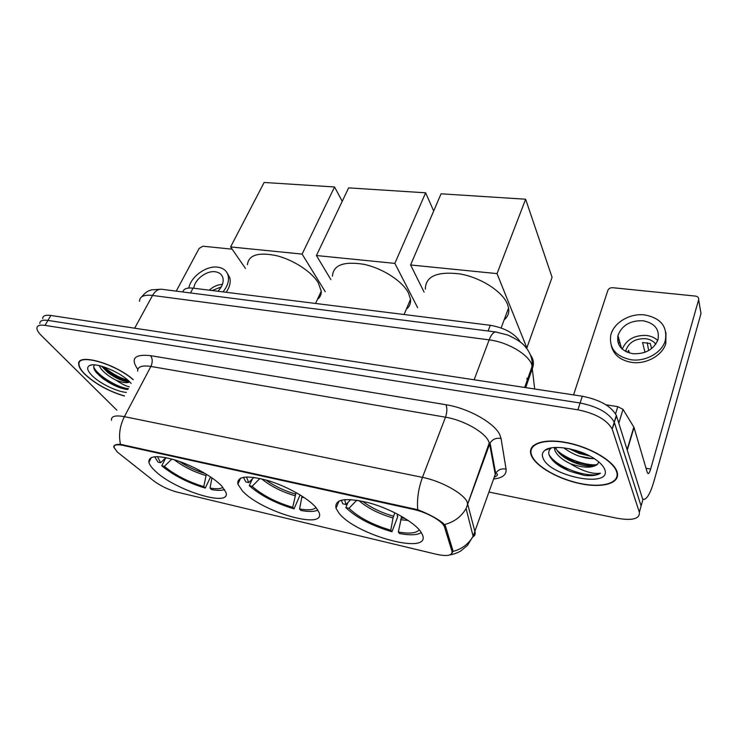 <?xml version="1.0" encoding="UTF-8"?>
<svg xmlns="http://www.w3.org/2000/svg" width="738" height="738" viewBox="0 0 738 738"><rect width="100%" height="100%" fill="white"/><g stroke="black" fill="none" stroke-linecap="round" stroke-linejoin="round"><path stroke-width="1.11" d="M242.092 490.521C260.265 511.526 326.713 531.009 319.019 512.393L316.021 507.569C308.29 498.242 286.455 485.991 267.23 480.355C246.557 474.986 236.769 476.241 237.876 484.128L242.092 490.521M338.76 512.809C355.273 535.327 432.284 556.157 422.33 534.506L420.743 531.701C414.018 521.858 390.024 508.454 368.391 502.661C345.061 497.274 334.268 499.146 336.021 508.288L338.76 512.809M154.519 470.337C173.698 489.949 231.824 508.233 225.92 492.301L221.52 485.788C213.144 476.969 193.116 465.715 175.819 460.235C157.268 454.912 148.292 455.632 148.892 462.394C149.51 464.663 151.382 467.311 154.519 470.337M117.324 452.043L153.559 480.761C160.635 486.001 168.578 489.811 177.369 492.172L436.352 554.266C447.256 556.59 452.468 555.622 451.997 551.341L444.387 526.637C442.256 520.936 426.629 512.172 413.612 509.451L122.84 445.374C116.595 444.128 113.68 444.857 114.095 447.56L117.324 452.043M182.858 291.98C183.587 288.798 186.972 287.516 193.024 288.143L490.29 325.292C504.764 327.866 514.81 333.484 520.438 342.137M133.218 379.563C114.178 362.958 76.365 352.727 78.698 364.443C78.948 367.127 80.931 370.338 84.649 374.083C95.488 384.064 108.754 391.389 124.436 396.048M531.581 456.056C536.591 467.062 559.469 479.718 581.581 483.925C603.73 488.279 620.907 482.993 617.042 471.73L616.83 471.148C612.752 460.143 588.555 446.462 565.594 442.385C542.578 438.16 527.218 444.294 531.083 454.811L531.581 456.056M532.098 447.68L531.95 447.09M113.873 447.357C113.32 445.263 115.525 444.248 120.488 444.322L417.736 509.727C428.769 514.008 437.219 518.5 443.095 523.214L445.466 526.111L452.818 550.271L452.929 551.461L451.536 553.915M569.081 470.927L556.563 463.925M639.735 510.834L642.863 499.774L616.534 416.001L614.247 422.173C609.044 412.966 597.669 406.573 580.105 402.994L47.952 320.403C42.573 319.665 39.852 320.698 39.797 323.484C39.852 320.698 42.573 319.665 47.952 320.403L580.105 402.994C597.669 406.573 609.044 412.966 614.247 422.173L641.101 505.982L614.459 422.782L612.162 428.999C606.922 419.839 595.501 413.446 577.9 409.811L45.036 325.366C39.649 324.619 36.937 325.624 36.9 328.382C37.029 330.31 38.477 332.654 41.227 335.421L116.881 410.199M489.036 492.08L617.512 518.325C632.65 520.844 639.929 518.805 639.339 512.227L612.374 429.599M532.661 446.25L532.735 446.813M566.424 469.755L567.651 470.226M616.534 416.001L616.322 415.383C611.165 406.131 599.819 399.747 582.3 396.223L50.867 315.458C45.488 314.739 42.758 315.79 42.684 318.604M133.154 379.692C114.381 363.216 76.706 352.949 79.031 364.6C79.27 367.256 81.235 370.43 84.907 374.129C95.719 384.074 108.92 391.343 124.501 395.928M129.344 386.841C125.903 386.075 121.502 383.871 116.134 380.227C122.711 382.736 127.231 383.299 129.685 381.897M116.134 380.227C109.925 377.136 104.962 373.428 101.235 369.111L99.104 365.578M129.371 381.592L126.862 381.657C121.272 380.762 114.934 377.727 107.859 372.561L101.484 366.177M94.584 364.913C93.016 366.694 93.652 369.295 96.503 372.736L102.37 378.179C110.718 384.212 118.698 387.948 126.281 389.378L127.96 389.424M131.143 383.465L130.211 382.441C121.438 372.653 96.807 362.21 89.971 365.356C86.383 366.98 87.01 370.328 91.853 375.402C99.381 383.206 116.622 391.675 126.373 392.413M128.394 388.622C118.966 388.299 97.674 375.9 93.726 367.109M127.914 380.236C119.648 377.893 111.65 373.456 103.929 366.915M126.281 389.378C118.781 387.92 110.7 384.009 102.038 377.653L95.654 371.666M129.251 381.62C122.093 380.015 114.547 376.315 106.613 370.513L101.733 366.242M232.156 249.176L202.932 246.215L199.112 248.429L176.253 291.141M217.922 291.252C222.175 286.713 223.826 282.239 222.885 277.829C221.834 274.351 219.26 272.322 215.164 271.759C206.4 270.449 194.408 279.684 193.826 288.244M222.406 284.379C217.673 284.628 213.282 286.556 209.241 290.172M221.216 286.953L212.175 290.532M226.188 292.285C229.666 287.174 230.874 282.359 229.822 277.829L227.249 273.161M222.987 291.888C227.581 286.196 229.297 280.726 228.143 275.486C226.723 270.68 223.199 267.903 217.572 267.147C206.243 265.523 190.782 276.732 188.836 288.014M533.057 445.844L533.094 446.407M616.581 471.647L616.378 471.084C612.337 460.189 588.407 446.647 565.677 442.615C542.9 438.427 527.679 444.497 531.517 454.903L532.006 456.13C536.96 467.025 559.607 479.562 581.498 483.722C603.426 488.039 620.418 482.8 616.581 471.647M594.274 458.63C583.961 458.787 573.786 455.189 563.749 447.837M589.791 456.019L579.275 453.473L569.164 448.722M551.526 447.865C549.054 449.673 548.233 451.988 549.081 454.811C551.683 461.167 558.786 466.72 570.409 471.462L584.348 475.401C591.655 476.139 597.033 475.401 600.483 473.206C592.466 474.34 582.328 471.13 570.05 463.575C583.112 468.113 592.263 468.353 597.531 464.267L590.538 466.148C586.064 466.158 580.871 465.069 574.957 462.855C564.745 458.815 558.306 453.759 555.631 447.708L555.557 447.459M570.05 463.575C561.922 459.617 556.849 455.161 554.819 450.18L554.459 447.523M597.531 464.267L598.795 461.923M543.085 458.169C549.727 476.61 612.346 488.731 604.745 469.479C603.601 466.398 600.769 463.224 596.239 459.959C581.59 449.027 552.43 443.769 544.912 450.337C542.31 452.348 541.701 454.959 543.085 458.169M600.483 473.206C591.396 479.285 556.221 468.067 548.989 454.488M596.83 464.811C585.603 465.623 566.175 459.054 556.803 450.134M584.348 475.401L570.409 471.462M592.411 466.056L574.884 462.062L561.71 455.475M588.324 455.272L579.561 452.874L570.4 448.99M317.478 299.305C320.154 297.313 321.417 294.6 321.261 291.169L318.226 282.682C311.556 271.713 293.29 259.804 276.436 255.643C258.226 251.99 248.568 255.007 247.442 264.693M211.963 477.873L210.016 488.067L211.465 489.543C217.378 490.641 221.751 490.632 224.564 489.525M210.588 476.933L205.265 488.095C188.227 482.984 173.734 475.558 161.779 465.816L165.884 457.615L160.626 462.735L158.043 462.154L154.629 456.711M210.016 488.067C216.345 489.193 220.644 488.943 222.913 487.32M161.779 465.816L164.353 466.407C175.22 475.217 188.365 481.951 203.808 486.619L205.265 488.095M171.853 459.045L164.353 466.407M203.808 486.619L206.326 474.202M157.443 456.601L160.626 462.735M334.554 186.972L302.11 254.093L230.607 246.935L264.139 182.461L334.554 186.972L342.238 201.299M302.11 254.093L325.255 291.741M245.505 268.512L230.607 246.935M300.089 494.912L294.047 508.851C275.606 503.362 260.689 495.641 249.278 485.678L252.11 486.324C262.488 495.336 276.03 502.347 292.737 507.357L296.058 492.56M406.324 309.222C409.525 306.74 410.918 303.429 410.512 299.287L408.465 292.977C402.496 281.16 382.607 268.254 363.917 264.324C343.659 261.086 333.161 265.053 332.451 276.233M302.036 496.13L299.563 508.952L300.873 510.447C308.798 511.923 314.462 511.794 317.838 510.032M249.278 485.678L252.378 478.907M299.563 508.952C307.986 510.456 313.466 509.995 316.012 507.56M292.737 507.357L294.047 508.851M259.933 478.464L252.11 486.324M243.392 477.283L245.855 481.951L248.706 482.597L253.89 477.385M246.464 476.96L248.706 482.597M425.632 192.812L394.858 263.383L316.427 255.532L348.631 187.876L425.632 192.812L433.695 211.003M394.858 263.383L417.643 307.672M330.873 279.628L316.427 255.532M401.647 516.388L398.345 531.987C409.442 533.971 416.407 533.233 419.23 529.773M397.69 514.211L397.118 515.696L397.782 516.618L391.924 531.738C371.878 525.816 356.509 517.772 345.836 507.606L348.963 508.316C358.696 517.513 372.635 524.819 390.789 530.225L393.013 517.975L394.839 512.762M504.165 319.831C507.892 316.768 509.368 312.801 508.593 307.93L507.532 304.277C502.569 291.51 480.752 277.488 459.792 273.89C436.988 271.233 425.512 276.316 425.356 289.13M398.345 531.987L399.461 533.5C409.987 535.474 417.265 535.151 421.306 532.55M345.836 507.606L347.93 502.504M390.789 530.225L391.924 531.738M356.832 500.189L348.963 508.316M341.279 500.18L342.819 503.814L345.974 504.524L350.799 499.543M344.655 499.608L345.974 504.524M525.631 199.223L497.034 273.614L410.596 264.96L441.056 193.799L525.631 199.223L552.079 277.313L526.858 347.912L526.203 347.829M497.034 273.614L526.858 347.912M424.11 292.137L410.596 264.96M618.426 343.751L619.699 341.795M615.575 413.824L617.78 406.629L605.999 404.811M642.595 498.925L643.942 499.414C647.3 498.74 650.676 492.578 654.062 480.927L700.999 313.512L698.637 299.711L650.639 469.073C649.8 471.942 648.96 473.455 648.139 473.611L647.318 472.606L634.016 427.44L627.282 450.189M698.637 299.711C698.941 297.737 697.89 296.528 695.482 296.086L612.632 287.7C610.289 287.654 608.702 288.549 607.863 290.394L573.564 394.895M617.78 406.629L623.01 409.35L634.016 427.44M642.946 320.744C630.187 320.403 621.857 325.347 617.946 335.559C616.553 345.227 621.516 351.279 632.835 353.705C645.27 354.268 653.656 349.591 657.982 339.683C659.8 329.416 654.79 323.106 642.946 320.744M657.715 340.476C654.79 337.718 651.073 336.058 646.553 335.467C634.523 334.997 626.424 339.554 622.245 349.129M651.562 348.631L650.307 343.484L642.549 342.524L645.003 352.275M629.357 352.976L628.638 350.338L627.568 352.367M655.787 344.176C653.425 341.122 650.021 339.296 645.575 338.687C635.566 338.345 629.016 342.201 625.925 350.246L625.676 351.5M611.387 346.002C613.748 354.96 620.52 360.421 631.7 362.386C645.99 364.581 662.355 355.578 665.814 343.576L665.962 332.607M630.981 359.747C645.316 361.934 661.737 352.902 665.215 340.873C667.789 326.759 660.962 318.106 644.735 314.923C629.837 312.995 613.453 322.81 610.769 335.255C608.97 348.262 615.704 356.436 630.981 359.747M619.044 339.462L617.752 341.445M621.036 346.565L620.584 347.413M648.656 350.578L647.244 342.7M444.599 527.227L445.226 525.521M413.612 509.451L413.926 508.63M122.84 445.374L123.2 444.691M190.487 292.958L193.024 288.143M488.132 330.993L490.29 325.292M137.822 369.351C130.257 358.52 134.501 353.954 150.543 355.651L445.936 404.728C447.302 408.04 447.154 412.191 445.494 417.191L150.903 366.454C141.871 365.116 137.462 366.703 137.674 371.205M445.936 404.728C468.196 408.142 494.589 422.994 499.81 434.811L501.056 438.538L506.074 469.137C506.655 474.663 502.661 477.92 494.073 478.934M444.534 524.561C454.128 522.034 461.315 516.701 466.084 508.547L489.626 444.073L488.584 441.121C484.22 431.758 463.233 420.023 445.494 417.191L422.459 477.366C440.466 480.835 462.145 492.597 466.933 501.351L475.023 531.987C475.53 534.137 474.792 535.797 472.827 536.96M417.736 509.727C416.85 499.229 418.428 488.436 422.459 477.366L124.39 416.656C119.814 425.872 118.514 435.097 120.488 444.322M452.929 551.461C461.933 549.054 468.667 543.989 473.123 536.24L495.244 474.405L489.626 444.073L490.097 443.031C492.587 439.156 496.24 437.652 501.056 438.538M111.475 420.356C110.995 416.241 115.294 415.005 124.39 416.656L150.903 366.454C152.766 362.247 152.646 358.64 150.543 355.651M577.9 409.811L582.3 396.223M45.036 325.366L50.867 315.458M639.339 512.227L641.101 505.982M493.436 479.562L495.687 473.399C498.039 469.682 501.499 468.261 506.074 469.137M493.685 465.955L494.239 465.549M534.699 388.991L531.775 364.507C528.021 354.092 507.274 342.008 489.156 339.867L152.545 295.449C143.993 294.536 139.648 296.464 139.519 301.233M134.685 328.198L152.545 295.449C154.962 291.261 157.867 289.185 161.262 289.222L162.194 289.342M525.668 387.616L532.624 367.819C534.127 363.142 533.389 358.834 530.401 354.895M524.681 387.468L532.264 365.919L532.264 362.81C531.72 356.509 529.118 350.854 524.46 345.818C521.978 342.681 516.452 339.093 507.882 335.07L495.715 331.971C493.353 332.137 491.167 334.766 489.156 339.867L474.137 379.784M141.668 296.87C146.751 290.781 148.19 291.27 151.53 289.849L161.262 289.222L496.388 332.054M527.421 382.625L526.941 378.225M99.03 375.356L100.386 376.306M179.454 461.453C187.526 466.757 196.17 470.816 205.395 473.639M174.223 459.737C183.393 466.684 193.956 471.951 205.92 475.54M265.846 479.958C274.462 486.102 284.315 490.798 295.412 494.045M301.741 497.274L304.351 497.643M261.686 478.87C270.569 486.148 281.639 491.766 294.905 495.724M401.057 517.91L405.125 518.463M362.413 501.213C370.873 507.643 381.232 512.642 393.502 516.203M400.568 519.69L408.225 520.465M358.825 500.512C367.303 507.928 378.695 513.749 393.013 517.975M650.639 469.073L646.027 468.243M592.854 458.695L579.662 456.324M565.483 457.772L564.579 457.606M627.115 449.673L633.831 427.025M623.01 409.35L618.804 423.206M444.387 526.637L444.949 525.078M151.373 457.495L148.892 462.394M339.065 500.964L336.021 508.288M240.671 478.076L237.876 484.128M495.198 476.859C498.067 475.134 498.233 473.98 495.687 473.399L490.097 443.031L489.303 442.828L466.084 508.547L473.123 536.24L467.44 545.41L460.872 550.889C460.65 551.185 455.512 554.017 450.079 554.865M612.162 428.999L616.322 415.383M91.66 364.969L89.971 365.356M102.37 378.179L102.038 377.653M128.181 381.74L126.862 381.657M106.613 370.513L107.859 372.561M229.822 277.829L228.143 275.486M616.553 470.493L616.378 471.084M555.41 447.468L554.681 449.7M551.434 447.874L544.912 450.337M574.884 462.062L574.957 462.855M579.561 452.874L579.275 453.473M321.261 291.169L315.541 303.456M410.512 299.287L404.101 314.517M508.593 307.93L501.139 327.949M643.13 499.257L642.669 499.165M567.873 459.027L566.406 458.759M633.988 427.348L627.254 450.097M621.58 348.502L617.946 335.559M626.359 351.841L625.925 350.246M665.814 343.576L665.215 340.873"/></g></svg>
